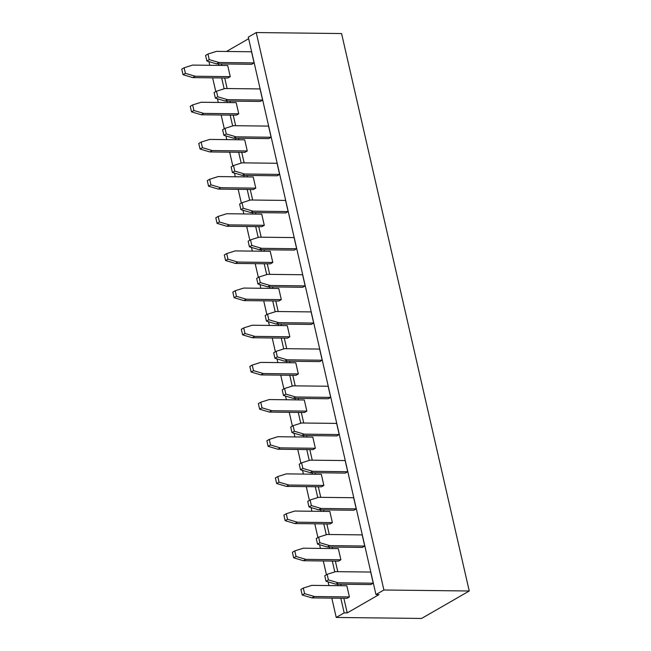 <?xml version="1.0" encoding="UTF-8"?>
<svg xmlns="http://www.w3.org/2000/svg" width="651" height="651" viewBox="0 0 651 651"><rect width="100%" height="100%" fill="white"/><g stroke="black" fill="none" stroke-linecap="round" stroke-linejoin="round"><path stroke-width="0.98" d="M256.225 32.55L383.903 590.001L375.961 594.575L248.283 37.123L256.225 32.55L341.572 33.551L469.249 590.994L421.579 618.45L336.233 617.449L331.807 598.123M383.903 590.001L469.249 590.994M226.475 51.478L248.649 38.71M375.961 594.575L379.004 594.607L347.227 612.908L344.176 612.876L336.233 617.449M344.176 612.876L340.823 598.228M337.95 585.68L337.609 584.191M334.793 571.912L332.311 561.064M329.439 548.516L329.097 547.027M326.281 534.748L323.799 523.909M320.927 511.352L320.585 509.863M317.769 497.584L315.287 486.745M312.415 474.188L312.073 472.699M309.258 460.42L306.776 449.581M303.903 437.024L303.561 435.535M300.746 423.256L298.264 412.417M295.391 399.86L295.049 398.371M292.234 386.092L289.752 375.253M286.879 362.697L286.538 361.207M283.722 348.936L281.24 338.089M278.368 325.533L278.026 324.043M275.21 311.772L272.728 300.925M269.856 288.369L269.514 286.879M266.698 274.608L264.216 263.761M261.344 251.205L261.002 249.715M258.187 237.444L255.705 226.597M252.832 214.049L252.49 212.551M249.675 200.28L247.193 189.433M244.32 176.885L243.979 175.396M241.163 163.116L238.681 152.269M235.808 139.721L235.467 138.232M232.659 125.952L230.169 115.105M227.297 102.557L226.955 101.068M224.147 88.788L221.657 77.949M218.785 65.393L218.443 63.904M328.926 585.574L328.088 581.88M326.444 574.719L323.295 560.959M320.414 548.411L319.576 544.716M317.932 537.563L314.783 523.803M311.902 511.247L311.064 507.552M309.42 500.399L306.271 486.639M303.399 474.083L302.552 470.388M300.908 463.235L297.759 449.475M294.887 436.919L294.04 433.232M292.397 426.071L289.247 412.311M286.375 399.755L285.529 396.068M283.885 388.907L280.736 375.147M277.863 362.591L277.017 358.904M275.373 351.743L272.224 337.983M269.351 325.427L268.505 321.74M266.861 314.579L263.712 300.819M260.839 288.263L259.993 284.577M258.349 277.416L255.2 263.655M252.328 251.107L251.481 247.413M249.838 240.252L246.688 226.491M243.816 213.943L242.969 210.249M241.326 203.088L238.176 189.327M235.304 176.779L234.458 173.085M232.814 165.924L229.665 152.163M226.792 139.615L225.946 135.921M224.302 128.76L221.153 114.999M218.28 102.451L217.434 98.757M215.798 91.604L212.641 77.843M209.768 65.287L208.922 61.593M347.227 612.908L343.866 598.269M340.994 585.713L340.652 584.224M337.779 571.668L335.355 561.105M332.482 548.549L332.14 547.06M329.268 534.504L326.843 523.941M323.97 511.385L323.628 509.896M320.756 497.348L318.339 486.777M315.458 474.221L315.117 472.732M312.244 460.184L309.827 449.613M306.946 437.057L306.605 435.568M303.732 423.02L301.315 412.449M298.435 399.893L298.093 398.404M295.22 385.856L292.804 375.285M289.923 362.737L289.581 361.248M286.709 348.692L284.292 338.121M281.411 325.573L281.069 324.084M278.197 311.528L275.78 300.957M272.899 288.409L272.557 286.92M269.685 274.364L267.268 263.793M264.387 251.245L264.054 249.756M261.173 237.2L258.756 226.638M255.876 214.081L255.542 212.592M252.661 200.036L250.244 189.474M247.364 176.917L247.03 175.428M244.149 162.872L241.733 152.31M238.86 139.753L238.518 138.264M235.638 125.708L233.221 115.146M230.348 102.589L230.006 101.1M227.126 88.544L224.709 77.982M221.836 65.425L221.495 63.936M287.278 325.638L289.825 336.787L254.777 336.38L244.996 333.483L243.718 327.909L252.222 325.231L287.278 325.638M278.766 288.474L281.313 299.623L246.265 299.216L236.484 296.319L235.206 290.745L243.71 288.067L278.766 288.474M270.255 251.31L272.802 262.459L237.753 262.052L227.972 259.155L226.694 253.581L235.198 250.904L270.255 251.31M253.231 176.982L255.786 188.139L220.73 187.724L210.948 184.827L209.671 179.253L218.175 176.576L253.231 176.982M261.743 214.146L264.298 225.295L229.242 224.888L219.46 221.991L218.183 216.417L226.686 213.74L261.743 214.146M259.041 277.017L267.545 274.34L302.601 274.746L305.156 285.895L302.772 287.27L267.716 286.863L257.934 283.966L256.657 278.392L259.041 277.017L260.319 282.591L270.1 285.488L305.156 285.895M250.529 239.853L259.033 237.176L294.089 237.582L296.644 248.739L294.26 250.106L259.204 249.699L249.423 246.802L248.145 241.228L250.529 239.853L251.807 245.427L261.588 248.324L296.644 248.739M233.506 165.533L242.009 162.848L277.066 163.263L279.621 174.411L277.236 175.778L242.18 175.371L232.399 172.474L231.121 166.9L233.506 165.533L234.783 171.107L244.564 173.996L279.621 174.411M242.017 202.697L250.521 200.012L285.577 200.427L288.133 211.575L285.748 212.942L250.692 212.535L240.911 209.638L239.633 204.064L242.017 202.697L243.295 208.271L253.076 211.16L288.133 211.575M293.088 425.673L301.592 422.995L336.648 423.402L339.195 434.551L336.819 435.926L301.763 435.511L291.982 432.622L290.704 427.048L293.088 425.673L294.366 431.247L304.147 434.144L339.195 434.551M284.577 388.509L293.08 385.831L328.137 386.238L330.684 397.387L328.307 398.762L293.251 398.347L283.47 395.458L282.192 389.884L284.577 388.509L285.854 394.083L295.635 396.98L330.684 397.387M276.065 351.345L284.568 348.667L319.625 349.074L322.172 360.223L319.796 361.598L284.739 361.191L274.958 358.294L273.68 352.72L276.065 351.345L277.342 356.919L287.124 359.816L322.172 360.223M312.814 437.13L315.361 448.279L280.312 447.872L270.531 444.975L269.254 439.401L277.757 436.715L312.814 437.13M304.302 399.966L306.849 411.115L271.801 410.708L262.019 407.811L260.742 402.237L269.245 399.559L304.302 399.966M295.79 362.802L298.337 373.951L263.289 373.544L253.508 370.647L252.23 365.073L260.734 362.395L295.79 362.802M267.553 314.181L276.057 311.503L311.113 311.91L313.668 323.059L311.284 324.434L276.227 324.027L266.446 321.13L265.169 315.556L267.553 314.181L268.83 319.755L278.612 322.652L313.668 323.059M321.317 474.294L323.873 485.443L288.824 485.028L279.043 482.139L277.765 476.565L286.269 473.879L321.317 474.294M301.6 462.837L310.104 460.159L345.16 460.566L347.707 471.715L345.323 473.09L310.275 472.675L300.493 469.786L299.216 464.212L301.6 462.837L302.878 468.411L312.659 471.308L347.707 471.715M244.719 139.827L247.274 150.975L212.218 150.56L202.437 147.671L201.159 142.097L209.663 139.412L244.719 139.827M224.994 128.369L233.497 125.684L268.554 126.099L271.109 137.247L268.725 138.614L233.668 138.207L223.887 135.31L222.609 129.736L224.994 128.369L226.271 133.943L236.053 136.832L271.109 137.247M318.624 537.165L327.127 534.479L362.184 534.894L364.731 546.043L362.347 547.418L327.298 547.003L317.517 544.106L316.24 538.532L318.624 537.165L319.901 542.739L329.683 545.628L364.731 546.043M338.341 548.622L340.896 559.77L305.848 559.355L296.059 556.467L294.789 550.892L303.293 548.207L338.341 548.622M329.829 511.458L332.384 522.607L297.336 522.192L287.555 519.303L286.277 513.729L294.781 511.043L329.829 511.458M310.112 500.001L318.616 497.315L353.672 497.73L356.219 508.879L353.835 510.254L318.787 509.839L309.005 506.95L307.728 501.376L310.112 500.001L311.39 505.575L321.171 508.472L356.219 508.879M227.695 65.499L230.251 76.647L195.194 76.232L185.413 73.343L184.135 67.769L192.639 65.084L227.695 65.499M207.97 54.041L216.474 51.364L251.53 51.771L254.085 62.919L251.701 64.294L216.645 63.879L206.863 60.991L205.586 55.416L207.97 54.041L209.248 59.615L219.029 62.512L254.085 62.919M236.207 102.663L238.762 113.811L203.706 113.396L193.925 110.507L192.647 104.933L201.151 102.248L236.207 102.663M216.482 91.205L224.986 88.52L260.042 88.935L262.597 100.083L260.213 101.458L225.156 101.043L215.375 98.155L214.098 92.572L216.482 91.205L217.76 96.779L227.541 99.668L262.597 100.083M327.136 574.328L335.639 571.643L370.688 572.058L373.243 583.206L370.858 584.574L335.81 584.167L326.029 581.27L324.751 575.696L327.136 574.328L328.413 579.903L338.195 582.791L373.243 583.206M346.853 585.778L349.408 596.934L314.36 596.519L304.57 593.631L303.301 588.056L311.805 585.371L346.853 585.778M289.825 336.787L287.449 338.162L252.393 337.747L242.611 334.858L241.334 329.284L243.718 327.909M235.206 290.745L232.822 292.12L234.1 297.694L243.881 300.591L278.937 300.998L281.313 299.623M272.802 262.459L270.425 263.834L235.369 263.427L225.588 260.53L224.31 254.956L226.694 253.581M209.671 179.253L207.287 180.628L208.564 186.202L218.345 189.099L253.402 189.506L255.786 188.139M264.298 225.295L261.914 226.67L226.857 226.263L217.076 223.366L215.798 217.792L218.183 216.417M315.361 448.279L312.976 449.654L277.928 449.239L268.147 446.35L266.869 440.776L269.254 439.401M306.849 411.115L304.465 412.49L269.416 412.075L259.635 409.186L258.357 403.612L260.742 402.237M298.337 373.951L295.953 375.326L260.905 374.911L251.123 372.022L249.846 366.448L252.23 365.073M323.873 485.443L321.488 486.818L286.44 486.403L276.659 483.506L275.381 477.932L277.765 476.565M201.159 142.097L198.775 143.464L200.052 149.038L209.834 151.935L244.89 152.342L247.274 150.975M294.789 550.892L292.405 552.26L293.682 557.834L303.464 560.731L338.512 561.138L340.896 559.77M332.384 522.607L330 523.974L294.952 523.567L285.171 520.67L283.893 515.096L286.277 513.729M230.251 76.647L227.866 78.014L192.81 77.607L183.029 74.71L181.751 69.136L184.135 67.769M192.647 104.933L190.263 106.3L191.54 111.874L201.322 114.771L236.378 115.178L238.762 113.811M349.408 596.934L347.024 598.302L311.975 597.895L302.194 594.998L300.917 589.424L303.301 588.056M252.393 337.747L254.777 336.38M242.611 334.858L244.996 333.483M243.881 300.591L246.265 299.216M234.1 297.694L236.484 296.319M235.369 263.427L237.753 262.052M225.588 260.53L227.972 259.155M218.345 189.099L220.73 187.724M208.564 186.202L210.948 184.827M226.857 226.263L229.242 224.888M217.076 223.366L219.46 221.991M270.1 285.488L267.716 286.863M260.319 282.591L257.934 283.966M261.588 248.324L259.204 249.699M251.807 245.427L249.423 246.802M244.564 173.996L242.18 175.371M234.783 171.107L232.399 172.474M253.076 211.16L250.692 212.535M243.295 208.271L240.911 209.638M294.366 431.247L291.982 432.622M304.147 434.144L301.763 435.511M285.854 394.083L283.47 395.458M295.635 396.98L293.251 398.347M277.342 356.919L274.958 358.294M287.124 359.816L284.739 361.191M277.928 449.239L280.312 447.872M268.147 446.35L270.531 444.975M269.416 412.075L271.801 410.708M259.635 409.186L262.019 407.811M260.905 374.911L263.289 373.544M251.123 372.022L253.508 370.647M268.83 319.755L266.446 321.13M278.612 322.652L276.227 324.027M286.44 486.403L288.824 485.028M276.659 483.506L279.043 482.139M312.659 471.308L310.275 472.675M302.878 468.411L300.493 469.786M209.834 151.935L212.218 150.56M200.052 149.038L202.437 147.671M236.053 136.832L233.668 138.207M226.271 133.943L223.887 135.31M319.901 542.739L317.517 544.106M329.683 545.628L327.298 547.003M303.464 560.731L305.848 559.355M293.682 557.834L296.059 556.467M294.952 523.567L297.336 522.192M285.171 520.67L287.555 519.303M321.171 508.472L318.787 509.839M311.39 505.575L309.005 506.95M192.81 77.607L195.194 76.232M183.029 74.71L185.413 73.343M209.248 59.615L206.863 60.991M219.029 62.512L216.645 63.879M201.322 114.771L203.706 113.396M191.54 111.874L193.925 110.507M227.541 99.668L225.156 101.043M217.76 96.779L215.375 98.155M328.413 579.903L326.029 581.27M338.195 582.791L335.81 584.167M311.975 597.895L314.36 596.519M302.194 594.998L304.57 593.631"/></g></svg>
